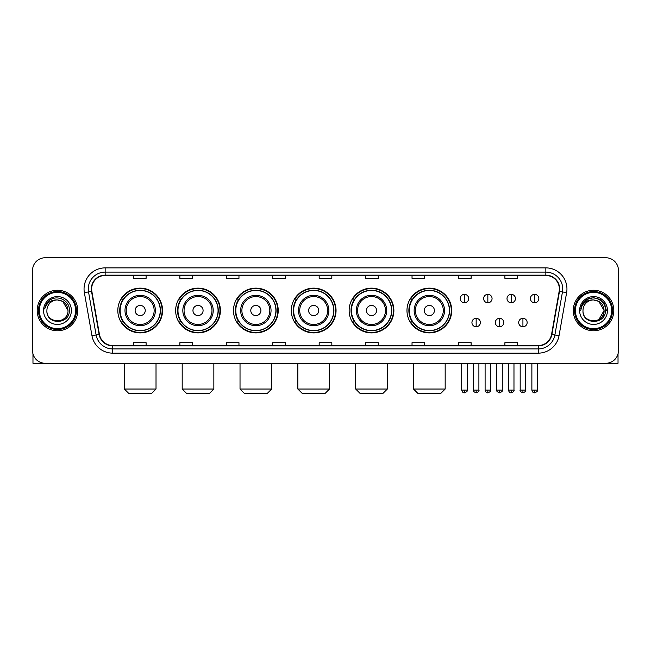 <?xml version="1.0" encoding="UTF-8"?>
<svg xmlns="http://www.w3.org/2000/svg" width="651" height="651" viewBox="0 0 651 651"><rect width="100%" height="100%" fill="white"/><g stroke="black" fill="none" stroke-linecap="round" stroke-linejoin="round"><path stroke-width="0.98" d="M406.973 310.519A22.37 22.37 0 0 0 429.343 332.889A22.37 22.37 0 0 0 451.713 310.519A22.37 22.37 0 0 0 429.343 288.141A22.37 22.37 0 0 0 406.973 310.519M349.139 310.519A22.37 22.37 0 0 0 371.509 332.889A22.37 22.37 0 0 0 393.879 310.519A22.37 22.37 0 0 0 371.509 288.141A22.37 22.37 0 0 0 349.139 310.519M291.306 310.519A22.37 22.37 0 0 0 313.684 332.889A22.37 22.37 0 0 0 336.054 310.519A22.37 22.37 0 0 0 313.684 288.141A22.37 22.37 0 0 0 291.306 310.519M233.481 310.519A22.37 22.37 0 0 0 255.851 332.889A22.37 22.37 0 0 0 278.221 310.519A22.37 22.37 0 0 0 255.851 288.141A22.37 22.37 0 0 0 233.481 310.519M175.648 310.519A22.37 22.37 0 0 0 198.018 332.889A22.37 22.37 0 0 0 220.396 310.519A22.37 22.37 0 0 0 198.018 288.141A22.37 22.37 0 0 0 175.648 310.519M117.815 310.519A22.37 22.37 0 0 0 140.193 332.889A22.37 22.37 0 0 0 162.563 310.519A22.37 22.37 0 0 0 140.193 288.141A22.37 22.37 0 0 0 117.815 310.519M123.185 321.911A20.474 20.474 0 0 1 123.185 299.118M181.011 321.911A20.474 20.474 0 0 1 181.011 299.118M238.844 321.911A20.474 20.474 0 0 1 238.844 299.118M296.677 321.911A20.474 20.474 0 0 1 296.677 299.118M354.502 321.911A20.474 20.474 0 0 1 354.502 299.118M412.335 321.911A20.474 20.474 0 0 1 412.335 299.118M32.55 270.417L32.55 350.612A12.662 12.662 0 0 0 45.212 363.282L605.788 363.282A12.662 12.662 0 0 0 618.45 350.612L618.45 270.417A12.662 12.662 0 0 0 605.788 257.747L45.212 257.747A12.662 12.662 0 0 0 32.55 270.417L32.55 350.612M37.197 310.519A20.262 20.262 0 0 0 57.459 330.773A20.262 20.262 0 0 0 77.713 310.519A20.262 20.262 0 0 0 57.459 290.256A20.262 20.262 0 0 0 37.197 310.519A20.262 20.262 0 0 0 57.459 330.773A20.262 20.262 0 0 0 77.713 310.519A20.262 20.262 0 0 0 57.459 290.256A20.262 20.262 0 0 0 37.197 310.519M573.287 310.519A20.262 20.262 0 0 0 593.541 330.773A20.262 20.262 0 0 0 613.803 310.519A20.262 20.262 0 0 0 593.541 290.256A20.262 20.262 0 0 0 573.287 310.519A20.262 20.262 0 0 0 593.541 330.773A20.262 20.262 0 0 0 613.803 310.519A20.262 20.262 0 0 0 593.541 290.256A20.262 20.262 0 0 0 573.287 310.519M91.645 288.987A13.508 13.508 0 0 1 105.153 275.479L545.847 275.479A13.508 13.508 0 0 1 559.152 291.331L551.56 334.386A13.508 13.508 0 0 1 538.255 345.551L112.745 345.551A13.508 13.508 0 0 1 99.44 334.386L91.848 291.331A13.508 13.508 0 0 1 91.645 288.987M91.311 288.987A13.842 13.842 0 0 0 91.522 291.388L99.115 334.443A13.842 13.842 0 0 0 112.745 345.884L538.255 345.884A13.842 13.842 0 0 0 551.885 334.443L559.478 291.388A13.842 13.842 0 0 0 545.847 275.145L105.153 275.145A13.842 13.842 0 0 0 91.311 288.987M84.37 292.649A21.109 21.109 0 0 1 105.153 267.878L545.847 267.878A21.109 21.109 0 0 1 566.63 292.649L559.038 335.704A21.109 21.109 0 0 1 538.255 353.151L112.745 353.151A21.109 21.109 0 0 1 91.962 335.704L84.37 292.649L88.528 291.917A16.885 16.885 0 0 1 105.153 272.102L545.847 272.102A16.885 16.885 0 0 1 562.472 291.917L554.88 334.972A16.885 16.885 0 0 1 538.255 348.928L112.745 348.928A16.885 16.885 0 0 1 96.12 334.972L88.528 291.917A16.885 16.885 0 0 1 88.267 288.987M605.788 257.747L45.212 257.747M45.212 363.282L605.788 363.282M618.45 350.612L618.45 270.417M551.885 334.443L554.88 334.972L562.472 291.917L566.63 292.649M319.169 275.479L319.169 278.335L331.831 278.335L331.831 275.479M272.736 275.479L272.736 278.335L285.398 278.335L285.398 275.479M226.304 275.479L226.304 278.335L238.966 278.335L238.966 275.479M179.871 275.479L179.871 278.335L192.533 278.335L192.533 275.479M133.439 275.479L133.439 278.335L146.101 278.335L146.101 275.479M365.602 275.479L365.602 278.335L378.264 278.335L378.264 275.479M412.034 275.479L412.034 278.335L424.696 278.335L424.696 275.479M458.467 275.479L458.467 278.335L471.129 278.335L471.129 275.479M504.899 275.479L504.899 278.335L517.561 278.335L517.561 275.479M331.831 345.551L331.831 342.695L319.169 342.695L319.169 345.551M285.398 345.551L285.398 342.695L272.736 342.695L272.736 345.551M238.966 345.551L238.966 342.695L226.304 342.695L226.304 345.551M192.533 345.551L192.533 342.695L179.871 342.695L179.871 345.551M146.101 345.551L146.101 342.695L133.439 342.695L133.439 345.551M378.264 345.551L378.264 342.695L365.602 342.695L365.602 345.551M424.696 345.551L424.696 342.695L412.034 342.695L412.034 345.551M471.129 345.551L471.129 342.695L458.467 342.695L458.467 345.551M517.561 345.551L517.561 342.695L504.899 342.695L504.899 345.551M32.973 353.859L32.973 363.282L81.936 363.282M75.606 310.519A18.155 18.155 0 0 0 57.459 292.364A18.155 18.155 0 0 0 39.304 310.519A18.155 18.155 0 0 0 57.459 328.665A18.155 18.155 0 0 0 75.606 310.519M76.452 310.519A18.993 18.993 0 0 0 57.459 291.518A18.993 18.993 0 0 0 38.458 310.519A18.993 18.993 0 0 0 57.459 329.512A18.993 18.993 0 0 0 76.452 310.519M68.005 310.519C67.379 304.107 63.863 300.583 57.459 299.965L62.732 301.372L68.005 310.519L62.732 301.372L57.459 299.965L62.732 301.372L68.005 310.519L62.732 301.372L57.459 299.965L62.732 301.372L68.005 310.519C68.656 324.125 46.254 324.125 46.905 310.519C45.961 325.158 69.836 324.833 69.34 310.519C70.121 300.461 56.954 294.073 49.362 300.55C46.717 302.764 45.163 305.571 44.707 308.981C46.701 302.691 50.949 299.688 57.459 299.965L62.732 301.372L68.005 310.519C68.656 324.125 46.254 324.125 46.905 310.519C46.254 324.125 68.656 324.125 68.005 310.519C68.656 324.125 46.254 324.125 46.905 310.519C46.254 324.125 68.656 324.125 68.005 310.519C68.656 324.125 46.254 324.125 46.905 310.519C46.254 324.125 68.656 324.125 68.005 310.519C68.656 324.125 46.254 324.125 46.905 310.519C46.254 324.125 68.656 324.125 68.005 310.519C68.656 324.125 46.254 324.125 46.905 310.519C46.254 324.125 68.656 324.125 68.005 310.519C68.656 324.125 46.254 324.125 46.905 310.519C46.254 324.125 68.656 324.125 68.005 310.519C68.656 324.125 46.254 324.125 46.905 310.519A10.554 10.554 0 0 1 57.459 299.965L62.732 301.372L68.005 310.519C68.428 318.705 57.898 324.149 51.47 319.21M43.527 310.519A13.931 13.931 0 0 0 57.459 324.442A13.931 13.931 0 0 0 71.382 310.519A13.931 13.931 0 0 0 57.459 296.587A13.931 13.931 0 0 0 43.527 310.519M49.362 300.55L46.245 304.253M46.058 304.611L46.335 304.098L46.058 304.611M151.797 393.253L128.581 393.253L124.357 389.029L156.02 389.029L151.797 393.253M145.254 310.519A5.062 5.062 0 0 0 140.193 305.449A5.062 5.062 0 0 0 135.123 310.519A5.062 5.062 0 0 0 140.193 315.58A5.062 5.062 0 0 0 145.254 310.519M155.386 310.519A15.193 15.193 0 0 0 140.193 295.318A15.193 15.193 0 0 0 124.992 310.519A15.193 15.193 0 0 0 140.193 325.712A15.193 15.193 0 0 0 155.386 310.519A15.193 15.193 0 0 1 140.193 325.712A15.193 15.193 0 0 1 124.992 310.519M160.244 310.519A20.051 20.051 0 0 0 140.193 290.468A20.051 20.051 0 0 0 120.142 310.519A20.051 20.051 0 0 0 140.193 330.562A20.051 20.051 0 0 0 160.244 310.519M162.14 310.519A21.947 21.947 0 0 1 121.428 321.911L123.462 321.911A20.238 20.238 0 0 0 153.579 325.687A20.238 20.238 0 0 0 153.579 295.342A20.238 20.238 0 0 0 123.462 299.118L121.428 299.118A21.947 21.947 0 0 1 162.14 310.519M209.63 393.253L186.414 393.253L182.19 389.029L213.853 389.029L209.63 393.253M203.088 310.519A5.062 5.062 0 0 0 198.018 305.449A5.062 5.062 0 0 0 192.956 310.519A5.062 5.062 0 0 0 198.018 315.58A5.062 5.062 0 0 0 203.088 310.519M213.219 310.519A15.193 15.193 0 0 0 198.018 295.318A15.193 15.193 0 0 0 182.825 310.519A15.193 15.193 0 0 0 198.018 325.712A15.193 15.193 0 0 0 213.219 310.519A15.193 15.193 0 0 1 198.018 325.712A15.193 15.193 0 0 1 182.825 310.519M218.069 310.519A20.051 20.051 0 0 0 198.018 290.468A20.051 20.051 0 0 0 177.967 310.519A20.051 20.051 0 0 0 198.018 330.562A20.051 20.051 0 0 0 218.069 310.519M219.973 310.519A21.947 21.947 0 0 1 179.261 321.911L181.295 321.911A20.238 20.238 0 0 0 211.412 325.687A20.238 20.238 0 0 0 211.412 295.342A20.238 20.238 0 0 0 181.295 299.118L179.261 299.118A21.947 21.947 0 0 1 219.973 310.519M267.455 393.253L244.239 393.253L240.024 389.029L271.679 389.029L267.455 393.253M260.913 310.519A5.062 5.062 0 0 0 255.851 305.449A5.062 5.062 0 0 0 250.781 310.519A5.062 5.062 0 0 0 255.851 315.58A5.062 5.062 0 0 0 260.913 310.519M271.044 310.519A15.193 15.193 0 0 0 255.851 295.318A15.193 15.193 0 0 0 240.65 310.519A15.193 15.193 0 0 0 255.851 325.712A15.193 15.193 0 0 0 271.044 310.519A15.193 15.193 0 0 1 255.851 325.712A15.193 15.193 0 0 1 240.65 310.519M275.902 310.519A20.051 20.051 0 0 0 255.851 290.468A20.051 20.051 0 0 0 235.8 310.519A20.051 20.051 0 0 0 255.851 330.562A20.051 20.051 0 0 0 275.902 310.519M277.798 310.519A21.947 21.947 0 0 1 237.094 321.911L239.129 321.911A20.238 20.238 0 0 0 269.237 325.687A20.238 20.238 0 0 0 269.237 295.342A20.238 20.238 0 0 0 239.129 299.118L237.094 299.118A21.947 21.947 0 0 1 277.798 310.519M325.288 393.253L302.072 393.253L297.849 389.029L329.512 389.029L325.288 393.253M318.746 310.519A5.062 5.062 0 0 0 313.684 305.449A5.062 5.062 0 0 0 308.615 310.519A5.062 5.062 0 0 0 313.684 315.58A5.062 5.062 0 0 0 318.746 310.519M328.877 310.519A15.193 15.193 0 0 0 313.684 295.318A15.193 15.193 0 0 0 298.483 310.519A15.193 15.193 0 0 0 313.684 325.712A15.193 15.193 0 0 0 328.877 310.519A15.193 15.193 0 0 1 313.684 325.712A15.193 15.193 0 0 1 298.483 310.519M333.735 310.519A20.051 20.051 0 0 0 313.684 290.468A20.051 20.051 0 0 0 293.634 310.519A20.051 20.051 0 0 0 313.684 330.562A20.051 20.051 0 0 0 333.735 310.519M335.631 310.519A21.947 21.947 0 0 1 294.919 321.911L296.954 321.911A20.238 20.238 0 0 0 327.071 325.687A20.238 20.238 0 0 0 327.071 295.342A20.238 20.238 0 0 0 296.954 299.118L294.919 299.118A21.947 21.947 0 0 1 335.631 310.519M383.122 393.253L359.905 393.253L355.682 389.029L387.337 389.029L383.122 393.253M376.579 310.519A5.062 5.062 0 0 0 371.509 305.449A5.062 5.062 0 0 0 366.448 310.519A5.062 5.062 0 0 0 371.509 315.58A5.062 5.062 0 0 0 376.579 310.519M386.71 310.519A15.193 15.193 0 0 0 371.509 295.318A15.193 15.193 0 0 0 356.317 310.519A15.193 15.193 0 0 0 371.509 325.712A15.193 15.193 0 0 0 386.71 310.519A15.193 15.193 0 0 1 371.509 325.712A15.193 15.193 0 0 1 356.317 310.519M391.56 310.519A20.051 20.051 0 0 0 371.509 290.468A20.051 20.051 0 0 0 351.459 310.519A20.051 20.051 0 0 0 371.509 330.562A20.051 20.051 0 0 0 391.56 310.519M393.464 310.519A21.947 21.947 0 0 1 352.752 321.911L354.787 321.911A20.238 20.238 0 0 0 384.904 325.687A20.238 20.238 0 0 0 384.904 295.342A20.238 20.238 0 0 0 354.787 299.118L352.752 299.118A21.947 21.947 0 0 1 393.464 310.519M440.947 393.253L417.73 393.253L413.515 389.029L445.17 389.029L440.947 393.253M434.404 310.519A5.062 5.062 0 0 0 429.343 305.449A5.062 5.062 0 0 0 424.273 310.519A5.062 5.062 0 0 0 429.343 315.58A5.062 5.062 0 0 0 434.404 310.519M444.535 310.519A15.193 15.193 0 0 0 429.343 295.318A15.193 15.193 0 0 0 414.142 310.519A15.193 15.193 0 0 0 429.343 325.712A15.193 15.193 0 0 0 444.535 310.519A15.193 15.193 0 0 1 429.343 325.712A15.193 15.193 0 0 1 414.142 310.519M449.393 310.519A20.051 20.051 0 0 0 429.343 290.468A20.051 20.051 0 0 0 409.292 310.519A20.051 20.051 0 0 0 429.343 330.562A20.051 20.051 0 0 0 449.393 310.519M451.289 310.519A21.947 21.947 0 0 1 410.586 321.911L412.612 321.911A20.238 20.238 0 0 0 442.729 325.687A20.238 20.238 0 0 0 442.729 295.342A20.238 20.238 0 0 0 412.612 299.118L410.586 299.118A21.947 21.947 0 0 1 451.289 310.519M464.464 294.35A4.223 4.223 0 0 0 460.241 298.565A4.223 4.223 0 0 0 464.464 302.788A4.223 4.223 0 0 0 468.679 298.565A4.223 4.223 0 0 0 464.464 294.35L464.464 302.788A4.223 4.223 0 0 0 468.679 298.565A4.223 4.223 0 0 0 464.464 294.35M487.843 294.35A4.223 4.223 0 0 0 483.628 298.565A4.223 4.223 0 0 0 487.843 302.788A4.223 4.223 0 0 0 492.066 298.565A4.223 4.223 0 0 0 487.843 294.35L487.843 302.788A4.223 4.223 0 0 0 492.066 298.565A4.223 4.223 0 0 0 487.843 294.35M511.23 294.35A4.223 4.223 0 0 0 507.007 298.565A4.223 4.223 0 0 0 511.23 302.788A4.223 4.223 0 0 0 515.454 298.565A4.223 4.223 0 0 0 511.23 294.35L511.23 302.788A4.223 4.223 0 0 0 515.454 298.565A4.223 4.223 0 0 0 511.23 294.35M534.617 294.35A4.223 4.223 0 0 0 530.394 298.565A4.223 4.223 0 0 0 534.617 302.788A4.223 4.223 0 0 0 538.841 298.565A4.223 4.223 0 0 0 534.617 294.35L534.617 302.788A4.223 4.223 0 0 0 538.841 298.565A4.223 4.223 0 0 0 534.617 294.35M476.158 318.323A4.223 4.223 0 0 0 471.934 322.546A4.223 4.223 0 0 0 476.158 326.769A4.223 4.223 0 0 0 480.373 322.546A4.223 4.223 0 0 0 476.158 318.323L476.158 326.769A4.223 4.223 0 0 0 480.373 322.546A4.223 4.223 0 0 0 476.158 318.323M499.537 318.323A4.223 4.223 0 0 0 495.321 322.546A4.223 4.223 0 0 0 499.537 326.769A4.223 4.223 0 0 0 503.76 322.546A4.223 4.223 0 0 0 499.537 318.323L499.537 326.769A4.223 4.223 0 0 0 503.76 322.546A4.223 4.223 0 0 0 499.537 318.323M522.924 318.323A4.223 4.223 0 0 0 518.701 322.546A4.223 4.223 0 0 0 522.924 326.769A4.223 4.223 0 0 0 527.147 322.546A4.223 4.223 0 0 0 522.924 318.323L522.924 326.769A4.223 4.223 0 0 0 527.147 322.546A4.223 4.223 0 0 0 522.924 318.323M618.027 353.859L618.027 363.282L569.064 363.282M611.696 310.519A18.155 18.155 0 0 0 593.541 292.364A18.155 18.155 0 0 0 575.394 310.519A18.155 18.155 0 0 0 593.541 328.665A18.155 18.155 0 0 0 611.696 310.519M612.542 310.519A18.993 18.993 0 0 0 593.541 291.518A18.993 18.993 0 0 0 574.548 310.519A18.993 18.993 0 0 0 593.541 329.512A18.993 18.993 0 0 0 612.542 310.519M603.477 306.938L604.095 310.519L598.822 301.372L593.541 299.965L598.822 301.372L604.095 310.519L598.822 301.372L593.541 299.965L598.822 301.372L604.095 310.519L598.822 301.372L593.541 299.965L598.822 301.372L604.095 310.519C604.746 324.125 582.344 324.125 582.995 310.519C582.051 325.158 605.926 324.833 605.43 310.519C606.211 300.461 593.045 294.073 585.452 300.55C582.808 302.764 581.253 305.571 580.798 308.981C582.791 302.691 587.039 299.688 593.541 299.965L598.822 301.372L604.095 310.519C604.746 324.125 582.344 324.125 582.995 310.519C582.344 324.125 604.746 324.125 604.095 310.519L598.822 319.657L604.095 310.519C604.746 324.125 582.344 324.125 582.995 310.519C582.344 324.125 604.746 324.125 604.095 310.519C604.746 324.125 582.344 324.125 582.995 310.519C582.344 324.125 604.746 324.125 604.095 310.519C604.746 324.125 582.344 324.125 582.995 310.519C582.344 324.125 604.746 324.125 604.095 310.519C604.746 324.125 582.344 324.125 582.995 310.519C582.344 324.125 604.746 324.125 604.095 310.519C604.746 324.125 582.344 324.125 582.995 310.519A10.554 10.554 0 0 1 593.541 299.965L598.822 301.372L604.095 310.519C604.519 318.705 593.989 324.149 587.56 319.21M593.541 299.965C599.953 300.583 603.469 304.107 604.095 310.519M579.618 310.519A13.931 13.931 0 0 0 593.541 324.442A13.931 13.931 0 0 0 607.473 310.519A13.931 13.931 0 0 0 593.541 296.587A13.931 13.931 0 0 0 579.618 310.519M585.452 300.55L582.336 304.253M582.246 304.416L587.129 299.395L593.541 297.678L599.962 299.395L604.665 304.098L606.382 310.519L604.665 304.098L599.962 299.395L593.541 297.678L587.129 299.395L582.425 304.098L580.708 310.519L582.425 304.098L587.129 299.395L593.541 297.678L599.962 299.395L604.665 304.098L606.382 310.519L604.665 304.098L599.962 299.395L593.541 297.678L587.129 299.395L582.425 304.098L580.708 310.519L582.425 304.098L587.129 299.395L593.541 297.678L599.962 299.395L604.665 304.098L606.382 310.519L604.665 304.098L599.962 299.395L593.541 297.678L587.129 299.395L582.425 304.098L580.708 310.519L582.425 304.098L587.129 299.395L593.541 297.678L599.962 299.395L604.665 304.098L606.382 310.519L604.665 304.098L599.962 299.395L593.541 297.678L587.129 299.395L582.425 304.098L580.708 310.519L582.425 304.098L587.129 299.395L593.541 297.678L599.962 299.395L604.665 304.098L606.382 310.519L604.665 304.098L599.962 299.395L593.541 297.678L587.129 299.395L582.425 304.098L580.708 310.519L582.425 304.098L587.129 299.395L593.541 297.678L599.962 299.395L604.665 304.098L606.382 310.519L604.665 304.098L599.962 299.395L593.541 297.678L587.129 299.395L582.425 304.098L580.708 310.519L582.425 304.098L587.129 299.395L593.541 297.678L599.962 299.395L604.665 304.098L606.382 310.519L604.665 304.098L599.962 299.395L593.541 297.678L587.129 299.395L582.425 304.098L580.708 310.519M582.149 304.611L582.425 304.098M545.847 267.878L545.847 275.145M88.528 291.917L91.522 291.388M112.745 353.151L112.745 345.884M538.255 345.884L538.255 353.151M91.962 335.704L99.115 334.443M559.478 291.388L562.472 291.917M105.153 267.878L105.153 275.145M554.88 334.972L559.038 335.704M154.149 310.519A13.964 13.964 0 0 0 140.193 296.555A13.964 13.964 0 0 0 126.229 310.519A13.964 13.964 0 0 0 140.193 324.475A13.964 13.964 0 0 0 154.149 310.519M211.982 310.519A13.964 13.964 0 0 0 198.018 296.555A13.964 13.964 0 0 0 184.062 310.519A13.964 13.964 0 0 0 198.018 324.475A13.964 13.964 0 0 0 211.982 310.519M269.807 310.519A13.964 13.964 0 0 0 255.851 296.555A13.964 13.964 0 0 0 241.887 310.519A13.964 13.964 0 0 0 255.851 324.475A13.964 13.964 0 0 0 269.807 310.519M327.64 310.519A13.964 13.964 0 0 0 313.684 296.555A13.964 13.964 0 0 0 299.72 310.519A13.964 13.964 0 0 0 313.684 324.475A13.964 13.964 0 0 0 327.64 310.519M385.473 310.519A13.964 13.964 0 0 0 371.509 296.555A13.964 13.964 0 0 0 357.554 310.519A13.964 13.964 0 0 0 371.509 324.475A13.964 13.964 0 0 0 385.473 310.519M443.298 310.519A13.964 13.964 0 0 0 429.343 296.555A13.964 13.964 0 0 0 415.379 310.519A13.964 13.964 0 0 0 429.343 324.475A13.964 13.964 0 0 0 443.298 310.519M464.464 390.087L461.714 390.087C462.194 392.04 463.113 392.952 464.464 392.83L464.464 390.087L467.206 390.087L467.206 363.282M487.843 390.087L485.101 390.087C485.581 392.04 486.5 392.952 487.843 392.83L487.843 390.087L490.594 390.087L490.594 363.282M511.23 390.087L508.488 390.087C508.968 392.04 509.879 392.952 511.23 392.83L511.23 390.087L513.973 390.087L513.973 363.282M534.617 390.087L531.875 390.087C532.355 392.04 533.267 392.952 534.617 392.83L534.617 390.087L537.36 390.087L537.36 363.282M476.158 390.087L473.407 390.087C472.854 390.958 473.765 391.878 476.158 392.83L476.158 390.087L478.9 390.087L478.9 363.282M499.537 390.087L496.794 390.087C496.241 390.958 497.152 391.878 499.537 392.83L499.537 390.087L502.279 390.087L502.279 363.282M522.924 390.087L520.182 390.087C519.628 390.958 520.54 391.878 522.924 392.83L522.924 390.087L525.666 390.087L525.666 363.282M156.02 363.282L156.02 389.029M124.357 363.282L124.357 389.029M213.853 363.282L213.853 389.029M182.19 363.282L182.19 389.029M271.679 363.282L271.679 389.029M240.024 363.282L240.024 389.029M329.512 363.282L329.512 389.029M297.849 363.282L297.849 389.029M387.337 363.282L387.337 389.029M355.682 363.282L355.682 389.029M445.17 363.282L445.17 389.029M413.515 363.282L413.515 389.029M461.714 390.087L461.714 363.282M467.206 390.087C467.76 390.958 466.848 391.878 464.464 392.83M485.101 390.087L485.101 363.282M490.594 390.087C491.147 390.958 490.236 391.878 487.843 392.83M508.488 390.087L508.488 363.282M513.973 390.087C514.534 390.958 513.615 391.878 511.23 392.83M531.875 390.087L531.875 363.282M537.36 390.087C537.921 390.958 537.002 391.878 534.617 392.83M473.407 390.087L473.407 363.282M478.9 390.087C479.453 390.958 478.542 391.878 476.158 392.83M496.794 390.087L496.794 363.282M502.279 390.087C502.841 390.958 501.929 391.878 499.537 392.83M520.182 390.087L520.182 363.282M525.666 390.087C526.228 390.958 525.308 391.878 522.924 392.83"/></g></svg>
